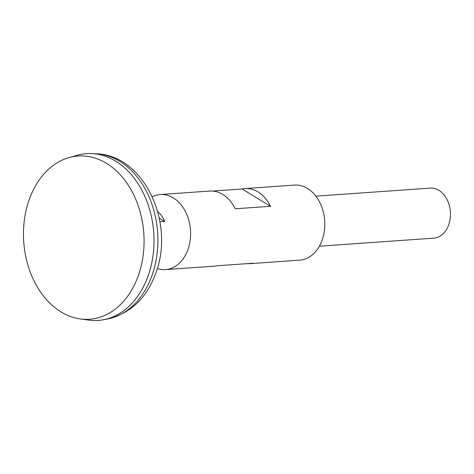 <?xml version="1.0" encoding="UTF-8"?>
<svg xmlns="http://www.w3.org/2000/svg" width="474" height="474" viewBox="0 0 474 474"><rect width="100%" height="100%" fill="white"/><g stroke="black" fill="none" stroke-linecap="round" stroke-linejoin="round"><path stroke-width="0.71" d="M157.646 211.647A25.081 18.45 86 0 1 164.721 221.411L159.886 221.749M319.399 246.196L433.722 238.155A25.081 18.45 -94 0 0 449.085 223.574A25.081 18.45 -94 0 0 430.202 188.113L315.88 196.159M139.64 271.691A81.818 60.18 -94 0 0 129.242 186.697A81.818 60.18 -94 0 0 68.931 157.617A81.818 60.18 -94 0 0 27.907 203.577A81.818 60.18 -94 0 0 80.284 318.937A81.818 60.18 -94 0 0 139.64 271.691M98.266 320.43A83.608 61.502 -94 0 0 103.699 319.713A83.608 61.502 -94 0 0 149.494 271.827A83.608 61.502 -94 0 0 138.858 184.973A83.608 61.502 -94 0 0 77.226 155.259L68.931 157.617M80.284 318.937L88.828 320.11A83.608 61.502 -94 0 0 149.476 271.827A83.608 61.502 -94 0 0 92.009 153.57A83.608 61.502 -94 0 0 86.529 153.623M164.721 221.411L159.187 218.034M152.261 196.751A37.624 27.676 86 0 1 160.23 194.536A37.624 27.676 86 0 1 173.318 197.907A37.624 27.676 86 0 1 190.311 239.133A37.624 27.676 86 0 1 165.515 269.599A37.624 27.676 86 0 1 157.309 268.521M270.53 206.291L242.125 188.978A37.624 27.676 -94 0 1 244.981 188.575A37.624 27.676 -94 0 1 258.069 191.94A37.624 27.676 -94 0 1 270.53 206.291L235.217 208.773A37.624 27.676 -94 0 0 222.756 194.423A37.624 27.676 -94 0 0 209.668 191.058L160.23 194.536M242.125 188.978L212.553 191.058M244.981 188.575L294.425 185.091A37.624 27.676 86 0 1 307.507 188.462A37.624 27.676 86 0 1 324.506 229.689A37.624 27.676 86 0 1 299.704 260.155L250.266 263.633A37.624 27.676 86 0 1 247.381 263.633M250.266 263.633A37.624 27.676 86 0 0 253.122 263.23L217.809 265.713A37.624 27.676 86 0 1 214.953 266.121L165.515 269.599M96.252 153.783C143.059 155.01 173.668 219.995 157.066 269.333C148.445 296.339 132.045 312.864 107.871 318.907A83.098 61.122 -94 0 0 153.38 271.318A83.098 61.122 -94 0 0 96.252 153.783L92.009 153.57M107.871 318.907L103.699 319.713"/></g></svg>
